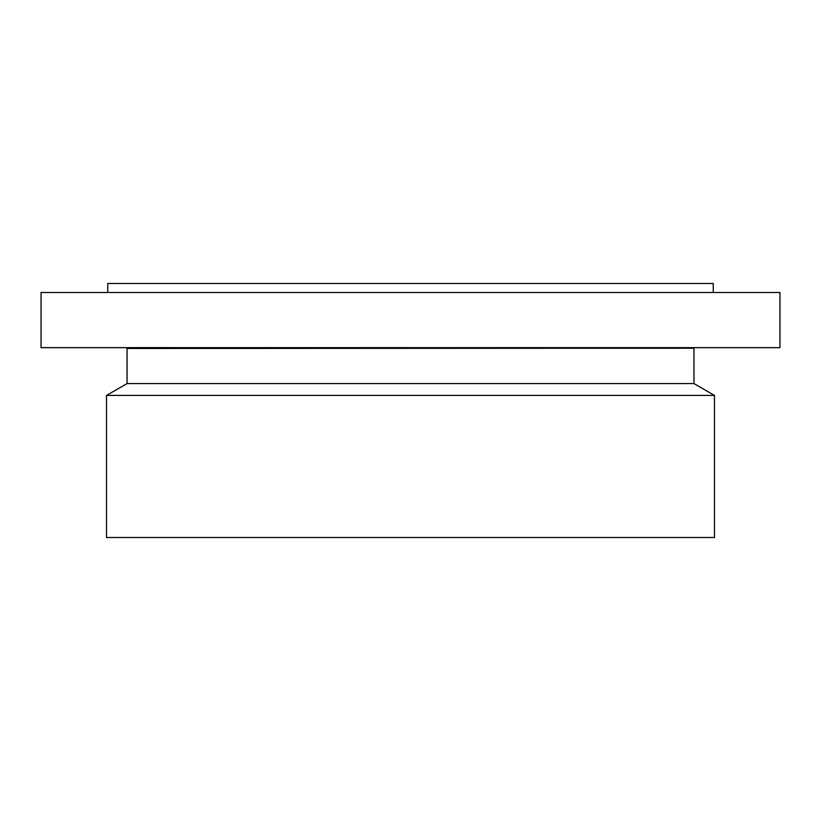 <?xml version="1.0" encoding="UTF-8"?>
<svg xmlns="http://www.w3.org/2000/svg" width="821" height="821" viewBox="0 0 821 821"><rect width="100%" height="100%" fill="white"/><g stroke="black" fill="none" stroke-linecap="round" stroke-linejoin="round"><path stroke-width="1.23" d="M41.05 292.492L779.95 292.492L779.95 347.652L41.05 347.652L41.05 292.492M693.488 348.217L127.05 348.484L693.488 348.217L693.642 347.652M127.05 348.484L127.05 383.571L693.95 383.571L693.95 348.484M693.95 383.571L714.475 395.414L106.525 395.414L127.05 383.571M106.525 395.414L106.525 537.498L714.475 537.498L714.475 395.414M107.756 292.492L107.756 283.502L713.244 283.502L713.244 292.492M127.512 348.217L127.358 347.652"/></g></svg>
